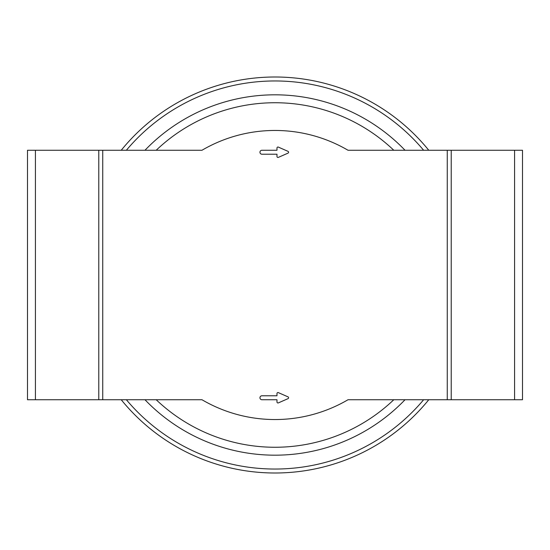 <?xml version="1.0" encoding="UTF-8"?>
<svg xmlns="http://www.w3.org/2000/svg" width="550" height="550" viewBox="0 0 550 550"><rect width="100%" height="100%" fill="white"/><g stroke="black" fill="none" stroke-linecap="round" stroke-linejoin="round"><path stroke-width="0.82" d="M261.931 150.26A1.98 1.98 0 0 0 259.951 152.24A1.98 1.98 0 0 0 261.931 154.22L276.98 154.22L276.98 156.468A0.99 0.99 0 0 0 278.369 157.369L287.987 153.147A0.99 0.99 0 0 0 287.987 151.333L278.369 147.111A0.99 0.99 0 0 0 276.98 148.012L276.98 150.26L261.931 150.26M393.8 399.74A172.26 172.26 0 0 1 156.2 399.74M35.42 399.74L102.74 399.74L102.74 150.26L27.5 150.26L27.5 399.74L35.42 399.74L35.42 150.26M514.58 399.74L514.58 150.26L522.5 150.26L522.5 399.74L447.26 399.74L447.26 150.26L348.019 150.26A144.54 144.54 0 0 0 201.981 150.26L102.74 150.26M276.98 395.78L261.931 395.78A1.98 1.98 0 0 0 259.951 397.76A1.98 1.98 0 0 0 261.931 399.74L276.98 399.74L276.98 401.988A0.99 0.99 0 0 0 278.369 402.889L287.987 398.668A0.99 0.99 0 0 0 287.987 396.853L278.369 392.631A0.99 0.99 0 0 0 276.98 393.532L276.98 395.78M447.26 150.26L451.22 150.26L451.22 399.74M98.78 399.74L98.78 150.26M514.58 150.26L451.22 150.26M447.26 399.74L348.019 399.74A144.54 144.54 0 0 1 201.981 399.74L102.74 399.74M428.766 399.74A198 198 0 0 1 121.234 399.74M121.234 150.26A198 198 0 0 1 428.766 150.26M417.044 142.808L417.773 143.598M377.987 110.55L378.902 111.121M331.918 89.492L332.949 89.815M266.956 81.125L268.036 81.084M217.051 89.815L218.082 89.492M231.536 85.889L232.588 85.649M184.071 103.579L185.027 103.077M142.808 132.956L143.598 132.227M132.956 407.192L132.227 406.402M172.012 439.45L171.098 438.879M218.082 460.508L217.051 460.185M283.044 468.875L281.964 468.916M332.949 460.185L331.918 460.508M318.464 464.111L317.412 464.351M365.929 446.421L364.973 446.923M407.192 417.044L406.402 417.773M156.2 150.26A172.26 172.26 0 0 1 393.8 150.26A172.26 172.26 0 0 0 156.2 150.26M423.631 399.74A194.04 194.04 0 0 1 126.369 399.74M126.369 150.26A194.04 194.04 0 0 1 423.631 150.26M144.98 150.26A180.18 180.18 0 0 1 405.02 150.26M405.02 399.74A180.18 180.18 0 0 1 144.98 399.74"/></g></svg>
